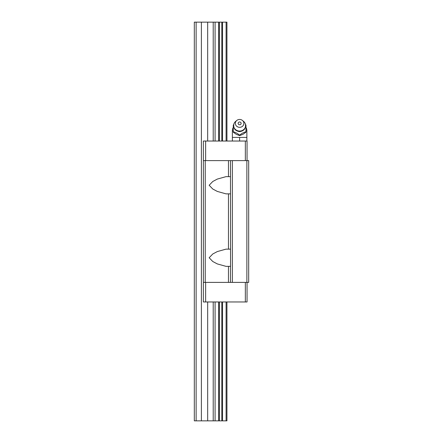 <?xml version="1.0" encoding="UTF-8"?>
<svg xmlns="http://www.w3.org/2000/svg" width="443" height="443" viewBox="0 0 443 443"><rect width="100%" height="100%" fill="white"/><g stroke="black" fill="none" stroke-linecap="round" stroke-linejoin="round"><path stroke-width="0.66" d="M236.756 120.474L235.598 121.448A5.981 5.526 0 0 0 233.904 123.913A5.981 5.526 0 0 0 239.624 131.062A5.981 5.526 0 0 0 245.339 123.913A5.981 5.526 0 0 0 243.644 121.448L242.487 120.474A4.258 3.937 0 0 0 239.624 119.449A4.258 3.937 0 0 0 236.756 120.474A4.258 3.937 0 0 0 235.648 124.804A4.258 3.937 0 0 0 239.624 127.318A4.258 3.937 0 0 0 243.595 124.804A4.258 3.937 0 0 0 242.487 120.474M245.965 131.798L245.965 132.213L242.919 134.356L239.624 135.597L236.324 134.356L233.278 132.213L233.278 131.798C235.399 132.28 237.514 133.404 239.624 135.181C241.745 133.398 243.855 132.274 245.965 131.798L245.965 125.031L245.544 124.704M246.873 141.035L246.873 130.884L245.965 130.884M233.278 130.884L232.376 130.884L232.376 141.035M239.624 124.771A1.501 1.39 180 0 1 238.6 122.368A1.501 1.39 180 0 1 240.798 124.25A1.501 1.39 180 0 1 239.624 124.771M246.873 137.413L239.624 137.413L239.624 141.035M233.705 124.704L233.278 125.031L233.278 131.798M239.624 135.181L239.624 135.597M239.624 137.413L232.376 137.413M246.873 282.39L246.873 160.61L248.684 160.61L248.684 282.39L232.376 282.39L232.376 160.61L230.471 160.61L230.559 266.354L226.008 266.354L217.341 263.934L212.784 261.514L209.157 257.743L212.79 253.972L217.33 251.563L226.008 249.138L228.472 249.138L228.472 193.862L226.008 193.862L217.33 191.437L212.79 189.028L209.157 185.257L212.784 181.486L217.341 179.066L226.008 176.646L228.472 176.646L228.472 160.61L203.376 160.61L203.376 282.39L205.242 282.39L205.242 160.61M232.376 282.39L230.471 282.39L230.471 266.354M245.344 160.61L245.344 141.035L247.056 141.035L247.056 160.61M230.471 160.61L228.472 160.61M230.471 176.646L228.472 176.646M203.376 160.61L203.376 141.035L205.63 141.035L205.63 160.61M230.471 193.862L228.472 193.862M230.471 282.39L205.242 282.39M246.873 160.61L232.376 160.61M230.471 249.138L228.472 249.138M245.344 141.035L205.63 141.035M203.376 282.39L203.376 301.965L247.056 301.965L247.056 282.39M205.63 301.965L205.63 282.39M245.344 301.965L245.344 282.39M226.096 301.965L226.096 420.85L226.938 420.85L226.938 301.965M226.938 141.035L226.938 22.15L222.524 22.15L222.524 141.035M196.127 420.85L201.388 420.85L201.388 22.15L194.316 22.15L194.316 420.85L196.127 420.85L196.127 22.15M226.096 141.035L226.096 22.15M226.096 420.85L222.524 420.85L222.524 301.965M221.81 141.035L221.81 22.15L222.524 22.15M222.524 420.85L221.81 420.85L221.81 301.965M221.81 22.15L201.388 22.15M221.81 420.85L219.379 420.85L219.379 301.965M219.379 141.035L219.379 22.15M219.379 420.85L218.665 420.85L218.665 301.965M218.665 141.035L218.665 22.15M218.665 420.85L215.088 420.85L215.088 301.965M215.088 141.035L215.088 22.15M201.388 420.85L207.673 420.85L207.673 301.965M207.673 141.035L207.673 22.15M215.088 420.85L207.673 420.85M213.216 420.85L213.216 301.965M213.216 141.035L213.216 22.15M228.472 282.39L228.472 266.354M245.339 123.913C246.081 128.37 244.176 130.945 239.624 131.632C235.067 130.945 233.162 128.37 233.904 123.913M246.873 130.884A7.249 7.249 0 0 0 245.965 127.379M233.278 127.379A7.249 7.249 0 0 0 232.376 130.884"/></g></svg>
